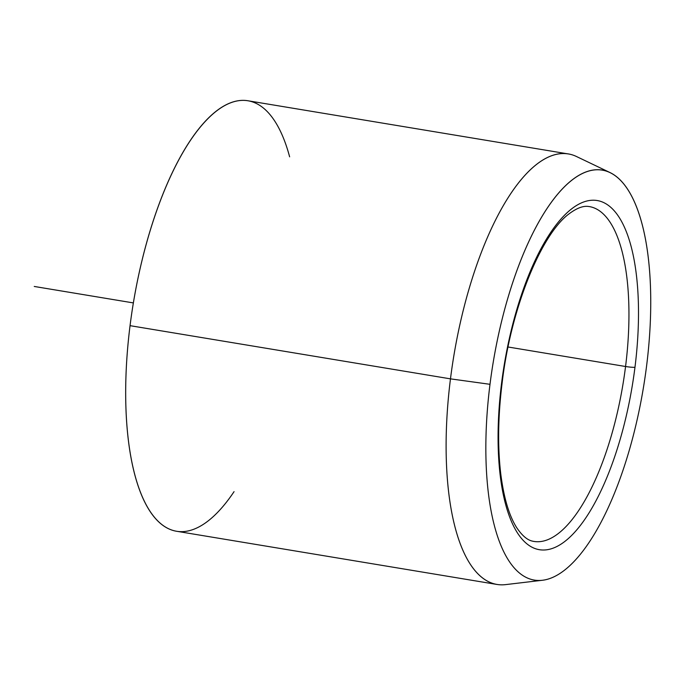 <?xml version="1.0" encoding="UTF-8"?>
<svg xmlns="http://www.w3.org/2000/svg" width="685" height="685" viewBox="0 0 685 685"><rect width="100%" height="100%" fill="white"/><g stroke="black" fill="none" stroke-linecap="round" stroke-linejoin="round"><path stroke-width="1.03" d="M625.559 366.501A7.27 0.711 7.2 0 0 634.969 367.288A176.978 64.861 -80.6 0 1 546.21 549.849A176.978 64.861 -80.6 0 1 501.608 382.949A7.27 0.711 7.2 0 0 502.148 382.752A7.27 0.711 -172.8 0 1 501.608 382.949A176.978 64.861 -80.6 0 1 590.367 200.38A176.978 64.861 -80.6 0 1 634.969 367.288A7.27 0.711 -172.8 0 1 625.559 366.501A169.7 62.198 99.4 0 0 589.408 206.596A169.7 62.198 -80.6 0 1 625.559 366.501A169.7 62.198 -80.6 0 1 533.821 541.415A169.7 62.198 99.4 0 0 625.559 366.501L508.065 346.995L625.559 366.501M542.383 580.272L505.479 584.63A218.19 79.965 -80.6 0 1 450.473 378.856L489.998 384.311A207.795 76.155 99.4 0 0 542.383 580.272A207.795 76.155 99.4 0 0 646.589 365.918A207.795 76.155 99.4 0 0 610.061 172.586A207.795 76.155 99.4 0 0 489.998 384.311L450.473 378.856A218.19 79.965 -80.6 0 1 576.547 156.548L610.061 172.586M176.533 531.252A218.19 79.965 -80.6 0 1 130.047 325.666L450.473 378.856A218.19 79.965 99.4 0 0 496.95 584.451L176.533 531.252M450.473 378.856L130.047 325.666A218.19 79.965 -80.6 0 1 247.996 100.772L568.422 153.962A218.19 79.965 99.4 0 0 450.473 378.856M489.998 384.311A207.795 76.155 -80.6 0 1 594.212 169.957A207.795 76.155 -80.6 0 1 646.589 365.918A207.795 76.155 -80.6 0 1 542.366 580.281A207.795 76.155 -80.6 0 1 489.998 384.311M501.608 382.949A176.978 64.861 99.4 0 0 546.21 549.849A176.978 64.861 99.4 0 0 634.969 367.288A176.978 64.861 99.4 0 0 590.367 200.38A176.978 64.861 99.4 0 0 501.608 382.949M289.635 156.831A218.19 79.965 99.4 0 0 205.945 120.688A218.19 79.965 99.4 0 0 130.047 325.666A218.19 79.965 99.4 0 0 149.056 509.846A218.19 79.965 99.4 0 0 234.056 491.65M133.378 302.916L34.25 286.458M589.408 206.596C586.42 206.151 580.606 205.217 568.875 213.977C541.064 234.621 510.839 308.464 502.148 382.752C498.029 415.983 497.541 446.183 500.692 473.335C503.723 497.498 509.041 515.582 516.653 527.596C524.941 539.84 530.806 540.867 533.821 541.415"/></g></svg>
